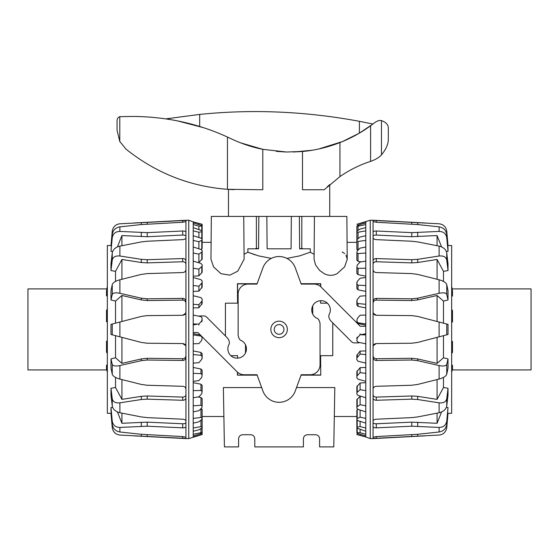<?xml version="1.0" encoding="UTF-8"?>
<svg xmlns="http://www.w3.org/2000/svg" width="559" height="559" viewBox="0 0 559 559"><rect width="100%" height="100%" fill="white"/><g stroke="black" fill="none" stroke-linecap="round" stroke-linejoin="round"><path stroke-width="0.84" d="M221.21 216.41L211.337 216.41L210.96 259.236L213.587 266.909L221.015 273.707L229.875 275.147L237.743 271.185L244.115 259.229L243.738 216.41L221.21 216.41M303.069 248.811L301.783 248.294L301.811 216.41L346.853 216.41L347.23 259.236L344.617 266.888L336.839 273.868L333.842 274.965L330.655 275.356L327.462 274.965L324.465 273.868L319.615 270.416L315.507 264.819L314.074 259.229L315.507 264.819L319.615 270.416L324.465 273.868L327.462 274.965L330.655 275.356M271.318 258.398L258.496 255.868L247.875 252.193L255.128 254.848M347.223 259.083L345.986 255.079M344.637 253.555L342.178 251.92M244.073 254.317L247.875 252.193L247.868 248.811L258.558 248.811L258.838 216.41L266.839 216.41L267.125 248.811L291.064 248.811L291.351 216.41L299.351 216.41L299.631 248.811L310.322 248.811L310.315 252.193L299.694 255.868L286.872 258.398M279.095 334.282A4.863 4.863 0 0 0 283.958 329.426A4.863 4.863 0 0 0 279.095 324.562A4.863 4.863 0 0 0 274.231 329.426A4.863 4.863 0 0 0 279.095 334.282M238.588 438.794C238.833 436.334 240.181 434.986 242.641 434.741C240.181 434.986 238.833 436.334 238.588 438.794L238.588 446.893L224.411 446.893L223.376 387.569L261.661 387.569M296.529 387.569L334.813 387.569L333.779 446.893L319.601 446.893L319.601 438.794C319.357 436.334 318.008 434.986 315.549 434.741C318.008 434.986 319.357 436.334 319.601 438.794M202.134 242.333L211.106 242.333M356.866 418.936L356.866 416.511L334.31 416.511M223.879 416.511L202.134 416.511M347.083 242.333L356.866 242.333M314.116 254.317L310.315 252.193M332.766 322.899L332.766 355.678L320.614 355.678L320.768 375.152L301.049 375.152M257.14 375.152L237.421 375.152L237.449 372.126M237.575 355.678L237.575 358.151L237.575 355.678L230.818 355.678M225.424 335.945L225.424 303.174L237.575 303.174L237.421 283.699L257.14 283.699M301.049 283.699L320.768 283.699L320.74 286.718M320.614 303.174L320.614 300.693L320.614 303.174L327.371 303.174M245.471 353.002L245.471 344.749M312.719 305.85L312.719 314.095M257.084 374.991L237.421 375.152M237.575 374.991L237.575 372.238M320.614 355.678L320.768 375.152M320.614 374.991L301.105 374.991M320.614 286.606L320.614 283.853L301.105 283.853M257.084 283.853L237.575 283.853L237.575 303.174M303.397 438.794C303.642 436.334 304.997 434.986 307.45 434.741L315.549 434.741L307.45 434.741C304.997 434.986 303.642 436.334 303.397 438.794L303.397 446.893L254.792 446.893L254.792 438.794C254.548 436.334 253.192 434.986 250.739 434.741C253.192 434.986 254.548 436.334 254.792 438.794M242.641 434.741L250.739 434.741L242.641 434.741M314.074 259.236L314.451 216.41L243.738 216.41L256.378 216.41L256.406 248.294L255.121 248.811M258.321 248.811L256.406 248.294M301.783 248.294L299.869 248.811M365.782 326.281L360.255 326.281L321.104 287.06A10.132 10.125 -67.5 0 0 313.941 284.091L301.196 284.091L295.299 267.894A17.238 17.238 0 0 0 262.891 267.894L257 284.091L248.084 284.091A9.95 9.95 0 0 0 238.134 294.041L238.134 335.225C238.714 338.398 239.811 340.193 241.418 340.62A9.293 9.293 0 0 1 245.562 352.82A9.293 9.293 0 0 1 233.208 357.285A9.293 9.293 0 0 1 228.736 344.931C229.882 343.044 229.483 340.759 227.534 338.062L206.606 317.093A3.871 3.871 0 0 0 203.867 315.961L199.78 315.961A1.446 1.446 0 0 0 198.955 316.219M193.218 332.563L197.935 332.563L237.086 371.784A10.132 10.125 112.5 0 0 244.248 374.754L257 374.754L262.891 390.951A17.238 17.238 0 0 0 295.299 390.951L301.196 374.754L310.105 374.754A9.95 9.95 0 0 0 320.055 364.803L320.055 323.619C319.475 320.447 318.378 318.651 316.771 318.225A9.293 9.293 0 0 1 312.628 306.032A9.293 9.293 0 0 1 324.982 301.56A9.293 9.293 0 0 1 329.454 313.913C328.308 315.8 328.706 318.092 330.655 320.782L351.583 341.752A3.871 3.871 0 0 0 354.322 342.884L358.41 342.884A1.446 1.446 0 0 0 359.395 342.499M270.842 329.426A8.252 8.252 0 0 1 279.095 321.166A8.252 8.252 0 0 1 287.347 329.426A8.252 8.252 0 0 1 279.095 337.678A8.252 8.252 0 0 1 270.842 329.426M361.317 334.596L365.782 333.758M196.873 324.248L193.218 324.94M193.218 436.97L202.134 434.567L188.76 438.591L185.93 438.591L185.93 220.253L188.76 220.253L193.218 221.881L193.218 222.978L200.961 225.221L202.134 226.095L198.892 226.115L193.218 224.62L193.218 222.978M185.686 345.588L182.716 343.568L147.22 343.226L141.294 342.429L110.989 334.485L110.989 324.36L141.294 316.415L147.22 315.618L182.716 315.276C184.68 315.059 185.749 313.983 185.93 312.034M188.76 438.591L188.76 220.253M193.218 436.872L193.218 224.62M111.234 245.506L107.342 245.576L107.342 413.276L111.234 413.339M185.93 301.469C185.749 299.575 184.68 298.548 182.716 298.387L147.22 298.82L141.294 298.178L119.899 293.293C115.573 292.441 113.023 292.818 112.247 294.418L110.989 299.98L110.989 290.729L112.247 284.566C113.023 282.588 115.573 280.995 119.899 279.773L141.294 274.413L147.22 273.603L182.716 272.54C184.68 272.31 185.749 271.367 185.93 269.704M193.218 418.432L200.961 417.433L202.134 417.922L202.134 409.426L200.961 408.573M193.218 405.827L200.961 405.254L202.134 405.981L202.134 398.595L200.961 397.554L197.9 396.974M193.218 390.622L200.961 390.489L202.134 391.433L202.134 385.41L200.961 384.215L193.218 382.684M193.218 373.328L200.961 373.65L202.134 374.775L202.134 370.317L200.961 369.003L193.218 367.459M193.218 354.546L200.961 355.3L202.134 356.565L202.134 353.833L200.961 352.45L193.218 350.94M200.374 335.002L193.218 333.688M193.218 307.911L198.892 307.771L202.134 303.572L202.134 300.833L198.892 304.718L193.218 304.306M193.218 291.386L198.892 291.169L202.134 287.186L202.134 282.728L198.892 286.194L193.218 285.516M193.218 276.167L198.892 275.866L202.134 272.233L202.134 266.21L198.892 269.138L193.218 268.222M197.739 262.457L198.892 262.388L202.134 259.229L202.134 251.843L198.892 254.142L193.218 253.017M201.226 249.531L202.134 248.622L202.134 240.118L198.892 241.705L193.218 240.412M193.218 434.224L202.134 432.463L201.785 433.085L198.892 434.371L193.218 435.866M193.218 428.012L200.961 426.615L202.134 426.852L201.785 427.97L198.892 429.808L193.218 431.227M202.134 417.922L201.785 419.495L198.892 421.835L193.218 423.128M202.134 405.981L201.785 407.958L198.892 410.711L193.218 411.836M202.134 391.433L201.785 393.746L198.892 396.82L193.218 397.735M202.134 374.775L201.785 377.346L198.892 380.63L193.218 381.308M202.134 356.565L201.785 359.311L198.892 362.7L193.218 363.112M193.218 334.904L200.961 336.071L202.134 337.433L201.785 340.256L198.892 343.631L193.218 343.771M193.218 315.073L200.961 316.618L202.134 318.036L201.785 320.838L198.892 324.087L193.218 323.947M193.218 295.732L200.961 297.598L202.134 299.016L202.134 300.833M193.218 277.537L200.961 279.661L202.134 281.037L202.134 282.728M193.218 261.109L200.961 263.422L202.134 264.707L202.134 266.21M193.218 247.015L200.961 249.433L202.134 250.579L202.134 251.843M193.218 235.716L200.961 238.162L202.134 239.133L202.134 240.118M193.218 227.618L202.134 230.769L201.785 231.692L198.892 232.251L193.218 230.839M193.218 221.881L202.134 224.264L202.134 234.277L202.134 224.264L193.218 221.972M202.134 235.584L202.134 225.759M202.134 235.842L202.134 226.018M202.134 240.615L202.134 231.293M202.134 301.755L202.134 299.016M202.134 336.77L202.134 337.433M202.134 417.531L202.134 426.852M202.134 236.205L202.134 226.381M202.134 423.261L202.134 433.085M202.134 422.639L202.134 432.463M202.134 355.657L202.134 358.389M202.134 320.838L202.134 319.916M202.134 240.761L202.134 231.44M202.134 235.919L202.134 226.095M198.892 224.62L198.892 223.488M198.892 229.358L198.892 226.115M198.892 237.505L198.892 232.251M198.892 248.783L198.892 241.705M198.892 262.388L198.892 254.142M198.892 275.866L198.892 269.138M198.892 291.169L198.892 286.194M198.892 307.771L198.892 304.718M198.892 325.114L198.892 324.087M202.134 424.567L202.134 434.567M185.93 389.141C185.749 387.478 184.68 386.535 182.716 386.304L147.22 385.249L141.294 384.431L119.899 379.072C115.573 377.849 113.023 376.256 112.247 374.278L110.989 368.115L110.989 358.864L112.247 364.426C113.023 366.033 115.573 366.404 119.899 365.551L141.294 360.667L147.22 360.031L182.716 360.457C184.68 360.296 185.749 359.269 185.93 357.376M185.93 421.151C185.749 420.061 184.68 419.411 182.716 419.208L147.22 417.615L141.294 416.923L119.899 412.738C115.573 411.641 113.023 409.398 112.247 405.988L110.989 395.059L110.989 388.281L112.247 398.77C113.023 401.907 115.573 403.263 119.899 402.836L141.294 399.517L147.22 399.147L182.716 400.272C184.68 400.195 185.749 399.399 185.93 397.882M185.93 260.962C185.749 259.446 184.68 258.649 182.716 258.572L147.22 259.704L141.294 259.327L119.899 256.008C115.573 255.589 113.023 256.944 112.247 260.075L110.989 270.563L110.989 263.785L112.247 252.857C113.023 249.454 115.573 247.204 119.899 246.107L141.294 241.921L147.22 241.229L182.716 239.643C184.68 239.434 185.749 238.784 185.93 237.701M185.93 437.292L182.716 436.579L141.294 434.287L119.899 431.995C115.573 431.22 113.023 428.704 112.247 424.456L110.989 410.648L110.989 407.518L112.247 421.123C113.023 425.245 115.573 427.349 119.899 427.425L147.22 426.203L182.716 427.838C184.68 427.852 185.749 427.425 185.93 426.552M185.93 232.299C185.749 231.419 184.68 230.993 182.716 231.007L147.22 232.642L119.899 231.426C115.573 231.503 113.023 233.599 112.247 237.722L110.989 251.326L112.247 234.389C113.023 230.14 115.573 227.625 119.899 226.849L141.294 224.557L182.716 222.265L185.93 221.553M110.989 413.255L112.247 427.621C113.023 432.016 115.573 434.504 119.899 435.063L185.93 438.424M185.93 220.421L119.899 223.782C115.573 224.348 113.023 226.828 112.247 231.223L110.989 245.59M185.93 236.373C185.749 235.486 184.68 235.053 182.716 235.066L147.22 236.702L121.925 235.556L117.425 246.903M185.93 264.148C185.749 262.625 184.68 261.822 182.716 261.745L147.22 262.877L141.294 262.499L121.925 259.467L115.524 271.36L110.989 270.563M112.618 251.459L110.989 251.326M110.989 358.864L115.524 357.781L121.925 363.371L141.294 358.934L147.22 358.291L182.716 358.724C184.68 358.564 185.749 357.529 185.93 355.629M110.989 407.518L112.618 407.392M110.989 388.281L115.524 387.485L115.524 377.416M115.524 357.781L115.524 335.673M115.524 323.172L115.524 301.063L110.989 299.98M115.524 281.436L115.524 271.36M121.925 363.371L121.925 337.356M115.524 387.485L121.925 399.378L141.294 396.345L147.22 395.975L182.716 397.1C184.68 397.023 185.749 396.219 185.93 394.696M121.925 399.378L121.925 379.582M117.425 411.948L121.925 423.289L147.22 422.143L182.716 423.778C184.68 423.792 185.749 423.359 185.93 422.471M121.925 423.289L121.925 413.143M121.925 245.701L121.925 235.556M121.925 279.262L121.925 259.467M185.93 303.216C185.749 301.315 184.68 300.288 182.716 300.12L147.22 300.553L141.294 299.91L121.925 295.48L115.524 301.063M121.925 321.495L121.925 295.48M141.294 316.415L147.22 315.618M182.716 315.276L185.686 313.264M147.22 343.226L141.294 342.429M185.93 346.811C185.749 344.861 184.68 343.785 182.716 343.568M365.782 221.881L356.866 224.278L370.24 220.253L373.07 220.253L373.07 438.591L370.24 438.591L365.782 436.97L365.782 435.866L358.039 433.623L356.866 432.75L360.108 432.736L365.782 434.224L365.782 435.866M373.314 313.264L376.284 315.276L411.78 315.618L417.706 316.415L448.011 324.36L448.011 334.485L417.706 342.429L411.78 343.226L376.284 343.568C374.32 343.785 373.251 344.861 373.07 346.811M370.24 220.253L370.24 438.591M365.782 221.972L365.782 434.224M447.766 413.339L451.658 413.276L451.658 245.576L447.766 245.506M373.07 357.376C373.251 359.269 374.32 360.296 376.284 360.457L411.78 360.031L417.706 360.667L439.101 365.551C443.427 366.404 445.977 366.033 446.753 364.426L448.011 358.864L448.011 368.115L446.753 374.278C445.977 376.256 443.427 377.849 439.101 379.072L417.706 384.431L411.78 385.249L376.284 386.304C374.32 386.535 373.251 387.478 373.07 389.141M365.782 240.412L358.039 241.418L356.866 240.922L356.866 249.419L358.039 250.271M365.782 253.017L358.039 253.597L356.866 252.864L356.866 260.249L358.039 261.291L361.1 261.871M365.782 268.222L358.039 268.355L356.866 267.412L356.866 273.435L358.039 274.637L365.782 276.167M365.782 285.516L358.039 285.195L356.866 284.077L356.866 288.528L358.039 289.841L365.782 291.386M365.782 304.306L358.039 303.544L356.866 302.279L356.866 305.018L358.039 306.395L365.782 307.911M357.467 323.493L365.782 325.163M365.782 323.947L358.039 322.774L356.866 321.411L357.131 323.158M365.782 350.94L360.108 351.073L356.866 355.272L356.866 358.012L360.108 354.127L365.782 354.546M365.782 367.459L360.108 367.675L356.866 371.665L356.866 376.116L360.108 372.65L365.782 373.328M365.782 382.684L360.108 382.978L356.866 386.611L356.866 392.635L360.108 389.707L365.782 390.622M361.261 396.387L360.108 396.457L356.866 399.615L356.866 407.001L360.108 404.709L365.782 405.827M356.866 418.23L356.866 417.531M357.774 409.314L356.866 410.229L356.866 418.726L360.108 417.14L365.782 418.432M365.782 224.62L356.866 226.381L357.215 225.766L360.108 224.473L365.782 222.978M365.782 230.839L358.039 232.23L356.866 231.992L357.215 230.881L360.108 229.036L365.782 227.618M356.866 240.922L357.215 239.35L360.108 237.009L365.782 235.716M356.866 252.864L357.215 250.886L360.108 248.133L365.782 247.015M356.866 267.412L357.215 265.099L360.108 262.031L365.782 261.109M356.866 284.077L357.215 281.498L360.108 278.214L365.782 277.537M356.866 302.279L357.215 299.533L360.108 296.144L365.782 295.732M356.866 321.411L357.215 318.588L360.108 315.213L365.782 315.073M365.782 343.771L358.039 342.227L356.866 340.815L357.215 338.013L360.108 334.757L365.782 334.904M365.782 363.112L358.039 361.247L356.866 359.828L356.866 358.012M365.782 381.308L358.039 379.184L356.866 377.807L356.866 376.116M365.782 397.735L358.039 395.423L356.866 394.137L356.866 392.635M365.782 411.836L358.039 409.419L356.866 408.266L356.866 407.001M365.782 423.128L358.039 420.682L356.866 419.711L356.866 418.726M365.782 431.227L356.866 428.082L357.215 427.153L360.108 426.594L365.782 428.012M365.782 436.97L356.866 434.581L365.782 436.872M356.866 411.207L356.866 419.711M356.866 357.089L356.866 359.828M356.866 241.313L356.866 231.992M356.866 416.511L356.866 417.922M356.866 236.205L356.866 226.381M356.866 286.83L356.866 282.372M356.866 303.188L356.866 300.456M356.866 338.006L356.866 338.929M356.866 418.09L356.866 427.404M356.866 422.925L356.866 432.75M360.108 434.224L360.108 435.356M360.108 429.487L360.108 432.736M360.108 421.339L360.108 426.594M360.108 410.061L360.108 417.14M360.108 396.457L360.108 404.709M360.108 382.978L360.108 389.707M360.108 367.675L360.108 372.65M360.108 351.073L360.108 354.127M360.108 333.73L360.108 334.757M373.07 269.704C373.251 271.367 374.32 272.31 376.284 272.54L411.78 273.603L417.706 274.413L439.101 279.773C443.427 280.995 445.977 282.588 446.753 284.566L448.011 290.729L448.011 299.98L446.753 294.418C445.977 292.818 443.427 292.441 439.101 293.293L417.706 298.178L411.78 298.82L376.284 298.387C374.32 298.548 373.251 299.575 373.07 301.469M373.07 237.701C373.251 238.784 374.32 239.434 376.284 239.643L411.78 241.229L417.706 241.921L439.101 246.107C443.427 247.204 445.977 249.454 446.753 252.857L448.011 263.785L448.011 270.563L446.753 260.075C445.977 256.944 443.427 255.589 439.101 256.008L417.706 259.327L411.78 259.704L376.284 258.572C374.32 258.649 373.251 259.446 373.07 260.962M373.07 397.882C373.251 399.399 374.32 400.195 376.284 400.272L411.78 399.147L417.706 399.517L439.101 402.836C443.427 403.263 445.977 401.907 446.753 398.77L448.011 388.281L448.011 395.059L446.753 405.988C445.977 409.398 443.427 411.641 439.101 412.738L417.706 416.923L411.78 417.615L376.284 419.208C374.32 419.411 373.251 420.061 373.07 421.151M373.07 221.553L376.284 222.265L417.706 224.557L439.101 226.849C443.427 227.625 445.977 230.14 446.753 234.389L448.011 248.196L448.011 251.326L446.753 237.722C445.977 233.599 443.427 231.503 439.101 231.426L411.78 232.642L376.284 231.007C374.32 230.993 373.251 231.419 373.07 232.299M373.07 426.552C373.251 427.425 374.32 427.852 376.284 427.838L411.78 426.203L439.101 427.425C443.427 427.349 445.977 425.245 446.753 421.123L448.011 407.518L446.753 424.456C445.977 428.704 443.427 431.22 439.101 431.995L417.706 434.287L376.284 436.579L373.07 437.292M448.011 245.59L446.753 231.223C445.977 226.828 443.427 224.348 439.101 223.782L373.07 220.421M373.07 438.424L439.101 435.063C443.427 434.504 445.977 432.016 446.753 427.621L448.011 413.255M373.07 422.471C373.251 423.359 374.32 423.792 376.284 423.778L411.78 422.143L437.075 423.289L441.575 411.948M373.07 394.696C373.251 396.219 374.32 397.023 376.284 397.1L411.78 395.975L417.706 396.345L437.075 399.378L443.476 387.485L448.011 388.281M446.382 407.392L448.011 407.518M448.011 299.98L443.476 301.063L437.075 295.48L417.706 299.91L411.78 300.553L376.284 300.12C374.32 300.288 373.251 301.315 373.07 303.216M448.011 251.326L446.382 251.459M448.011 270.563L443.476 271.36L443.476 281.436M443.476 301.063L443.476 323.172M443.476 335.673L443.476 357.781L448.011 358.864M443.476 377.416L443.476 387.485M437.075 295.48L437.075 321.495M443.476 271.36L437.075 259.467L417.706 262.499L411.78 262.877L376.284 261.745C374.32 261.822 373.251 262.625 373.07 264.148M437.075 259.467L437.075 279.262M441.575 246.903L437.075 235.556L411.78 236.702L376.284 235.066C374.32 235.053 373.251 235.486 373.07 236.373M437.075 235.556L437.075 245.701M437.075 413.143L437.075 423.289M437.075 379.582L437.075 399.378M373.07 355.629C373.251 357.529 374.32 358.564 376.284 358.724L411.78 358.291L417.706 358.934L437.075 363.371L443.476 357.781M437.075 337.356L437.075 363.371M417.706 342.429L411.78 343.226M376.284 343.568L373.314 345.588M411.78 315.618L417.706 316.415M373.07 312.034C373.251 313.983 374.32 315.059 376.284 315.276M107.342 353.463L106.51 352.128L106.51 341.158L107.342 341.158M107.342 321.76L106.51 321.76L106.51 310.308L107.342 309.274M107.342 295.879L106.51 295.879L106.51 290.652L107.342 287.857M106.72 369.932L27.95 369.932L27.95 288.912L107.028 288.912M107.342 286.725L106.72 288.912M107.342 293.084L106.51 295.879M107.342 320.726L106.51 321.76M106.51 341.158L107.342 342.492M107.342 372.119L106.51 369.199L106.51 365.139L107.342 365.139M106.51 365.139L107.342 368.06M451.658 287.941L452.49 290.729L452.49 296.018L451.658 296.018M451.658 309.511L452.49 310.531L452.49 322.012L451.658 322.012M451.945 288.912L531.05 288.912L531.05 369.932L452.294 369.932M452.49 296.018L451.658 293.23M452.294 288.912L451.658 286.676M451.658 365.258L452.49 365.258L452.49 369.247L451.658 372.175M451.658 368.185L452.49 365.258M451.658 341.402L452.49 341.402L452.49 352.338L451.658 353.693M451.658 342.751L452.49 341.402M452.49 322.012L451.658 320.992M388.316 138.583L388.316 128.256M329.726 216.41L329.726 184.596M228.463 189.375L234.095 189.648L228.463 189.375L228.463 216.41M285.565 151.978L276.244 151.356L285.544 151.978M240.531 142.825L262.793 149.33L286.418 151.999L302.496 151.468L293.454 151.999L311.733 150.301M327.301 186.776L329.726 184.589M172.745 119.975L165.897 118.864L199.682 114.42C252.368 109.026 305.605 111.325 359.395 121.31L372.93 124.035L359.395 133.126L342.555 141.532L318.784 148.974M203.183 127.599L177.091 120.793M199.682 126.488L199.682 114.42M370.589 125.775L375.18 122.281C377.821 120.681 379.917 120.122 381.455 120.618C386.101 122.232 388.386 124.776 388.316 128.256C388.386 124.776 386.101 122.232 381.455 120.618L381.455 154.871C379.428 157.247 376.067 159.329 371.379 161.104A13.304 1.509 162 0 0 370.589 161.362A117.104 117.104 0 0 0 339.942 176.602L324.206 189.746L302.496 189.746L302.496 151.468C314.654 150.448 327.134 147.492 339.942 142.587A136.955 136.955 0 0 0 370.589 125.775L370.589 161.362M231.042 138.737C241.628 143.705 252.214 147.234 262.793 149.33L262.793 189.746L227.457 189.305C189.801 186.433 155.982 173.045 126.006 149.127L119.787 141.476L117.069 130.296L117.069 120.492C117.166 118.641 118.075 117.362 119.787 116.663L132.79 116.44C166.512 116.691 198.068 123.56 227.457 137.06L231.042 138.737M381.455 154.871C386.199 149.19 388.484 143.761 388.316 138.583C388.484 143.761 386.199 149.19 381.455 154.871M119.899 336.818L119.899 322.026M112.247 334.82L112.247 324.031M119.899 293.293L119.899 279.773M112.247 294.418L112.247 284.566M200.961 335.596L200.961 336.071M200.961 352.45L200.961 355.3M200.961 369.003L200.961 373.65M200.961 384.215L200.961 390.489M200.961 397.554L200.961 405.254M200.961 408.748L200.961 417.433M200.961 420.172L200.961 426.615M200.961 428.501L200.961 432.484M201.785 225.515L201.785 224.18M201.785 230.364L201.785 226.178M201.785 238.581L201.785 231.692M201.785 249.139L201.785 240.538M201.785 259.886L201.785 252.409M201.785 272.995L201.785 266.902M201.785 288.032L201.785 283.518M201.785 304.473L201.785 301.706M201.785 321.767L201.785 320.838M200.961 433.463L200.961 434.846M112.247 374.278L112.247 364.426M112.247 405.988L112.247 398.77M112.247 260.075L112.247 252.857M112.247 424.456L112.247 421.123M112.247 237.722L112.247 234.389M119.899 379.072L119.899 365.551M119.899 412.738L119.899 402.836M119.899 256.008L119.899 246.107M119.899 431.995L119.899 427.425M119.899 231.426L119.899 226.849M182.716 222.265L182.716 220.463M147.22 224.11L147.22 222.314M141.294 224.557L141.294 222.615M182.716 235.066L182.716 231.007M147.22 236.702L147.22 232.642M141.294 236.653L141.294 232.6M182.716 261.745L182.716 258.572M147.22 262.877L147.22 259.704M141.294 262.499L141.294 259.327M141.294 358.934L141.294 360.667M147.22 358.291L147.22 360.031M182.716 358.724L182.716 360.457M182.716 397.1L182.716 400.272M147.22 395.975L147.22 399.147M141.294 396.345L141.294 399.517M182.716 423.778L182.716 427.838M147.22 422.143L147.22 426.203M141.294 422.192L141.294 426.244M182.716 436.579L182.716 438.389M147.22 434.734L147.22 436.53M141.294 434.287L141.294 436.237M182.716 300.12L182.716 298.387M141.294 299.91L141.294 298.178M147.22 300.553L147.22 298.82M439.101 322.026L439.101 336.818M446.753 324.031L446.753 334.82M439.101 365.551L439.101 379.072M446.753 364.426L446.753 374.278M358.039 323.738L358.039 322.774M358.039 306.395L358.039 303.544M358.039 289.841L358.039 285.195M358.039 274.637L358.039 268.355M358.039 261.291L358.039 253.597M358.039 250.097L358.039 241.418M358.039 238.672L358.039 232.23M358.039 230.343L358.039 226.36M357.215 433.33L357.215 434.664M357.215 428.48L357.215 432.666M357.215 420.263L357.215 427.153M357.215 409.705L357.215 418.307M357.215 398.958L357.215 406.442M357.215 385.85L357.215 391.95M357.215 370.813L357.215 375.327M357.215 354.371L357.215 357.138M357.215 337.077L357.215 338.013M358.039 225.389L358.039 223.998M446.753 284.566L446.753 294.418M446.753 252.857L446.753 260.075M446.753 398.77L446.753 405.988M446.753 234.389L446.753 237.722M446.753 421.123L446.753 424.456M439.101 279.773L439.101 293.293M439.101 246.107L439.101 256.008M439.101 402.836L439.101 412.738M439.101 226.849L439.101 231.426M439.101 427.425L439.101 431.995M376.284 436.579L376.284 438.389M411.78 434.734L411.78 436.53M417.706 434.287L417.706 436.237M376.284 423.778L376.284 427.838M411.78 422.143L411.78 426.203M417.706 422.192L417.706 426.244M376.284 397.1L376.284 400.272M411.78 395.975L411.78 399.147M417.706 396.345L417.706 399.517M417.706 299.91L417.706 298.178M411.78 300.553L411.78 298.82M376.284 300.12L376.284 298.387M376.284 261.745L376.284 258.572M411.78 262.877L411.78 259.704M417.706 262.499L417.706 259.327M376.284 235.066L376.284 231.007M411.78 236.702L411.78 232.642M417.706 236.653L417.706 232.6M376.284 222.265L376.284 220.463M411.78 224.11L411.78 222.314M417.706 224.557L417.706 222.615M376.284 358.724L376.284 360.457M417.706 358.934L417.706 360.667M411.78 358.291L411.78 360.031M169.216 119.374L169.216 118.333M359.395 133.126L359.395 121.31M119.787 141.476L119.787 116.663M227.457 189.305L227.457 137.06M339.942 176.602L339.942 142.587M134.118 435.873L185.93 438.591M134.118 222.971L185.93 220.253M424.882 222.971L373.07 220.253M424.882 435.873L373.07 438.591"/></g></svg>
